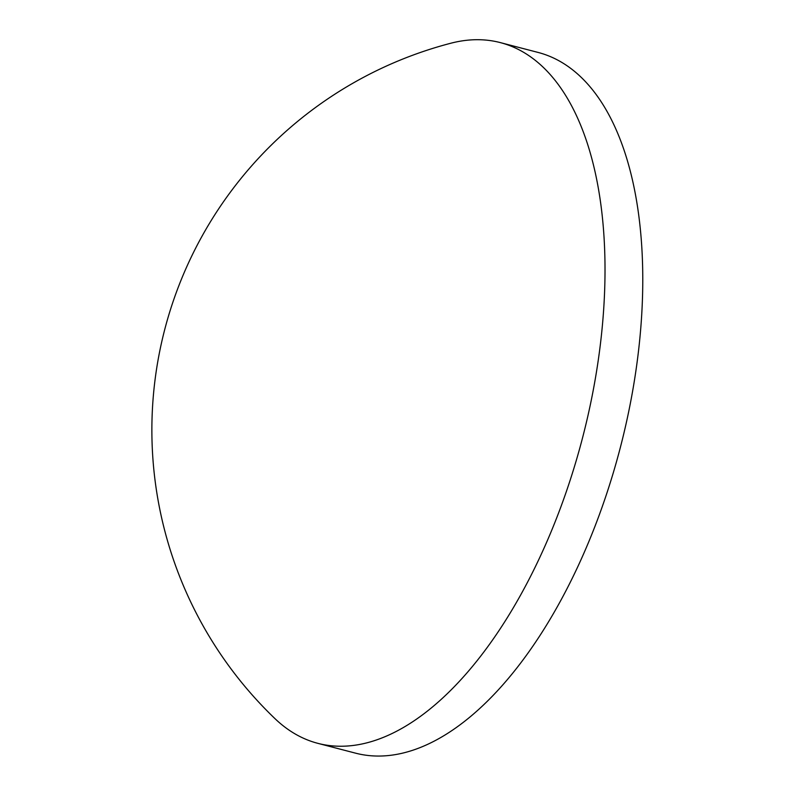 <?xml version="1.0" encoding="UTF-8"?>
<svg xmlns="http://www.w3.org/2000/svg" width="794" height="794" viewBox="0 0 794 794"><rect width="100%" height="100%" fill="white"/><g stroke="black" fill="none" stroke-linecap="round" stroke-linejoin="round"><path stroke-width="1.19" d="M453.354 42.598A362.054 179.176 104.6 0 1 500.299 42.598A362.054 179.176 104.6 0 1 599.946 347.792A362.054 179.176 104.6 0 1 364.833 743.343A362.054 179.176 104.6 0 1 317.888 743.353A362.054 179.176 104.6 0 1 274.962 718.63A399.769 399.769 0 0 1 450.774 43.243A362.054 179.176 104.6 0 1 453.354 42.598M500.299 42.598L538.054 52.424A362.054 179.176 104.6 0 1 637.701 357.618A362.054 179.176 104.6 0 1 355.643 753.178L317.888 743.353"/></g></svg>
